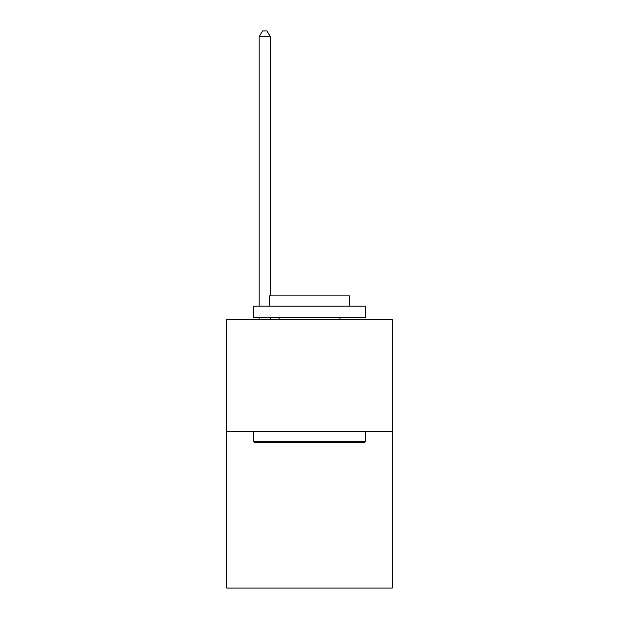 <?xml version="1.0" encoding="UTF-8"?>
<svg xmlns="http://www.w3.org/2000/svg" width="619" height="619" viewBox="0 0 619 619"><rect width="100%" height="100%" fill="white"/><g stroke="black" fill="none" stroke-linecap="round" stroke-linejoin="round"><path stroke-width="0.93" d="M392.268 431.458L392.268 588.05L226.732 588.05L226.732 319.613L392.268 319.613L392.268 431.458L226.732 431.458M254.92 442.647L253.573 441.301L365.427 441.301L364.08 442.647L254.92 442.647M365.427 306.188L365.427 317.377L253.573 317.377L253.573 306.188L365.427 306.188M269.234 306.188L269.234 295.897L349.766 295.897L349.766 306.188M365.427 431.458L365.427 441.301M253.573 431.458L253.573 441.301M339.924 317.377L339.924 319.613M279.076 317.377L279.076 319.613M270.356 295.897L270.356 36.769L259.168 36.769L259.168 306.188M259.168 317.377L259.168 319.613M270.356 317.377L270.356 319.613M259.168 36.769L262.526 30.95L266.998 30.95L270.356 36.769"/></g></svg>
